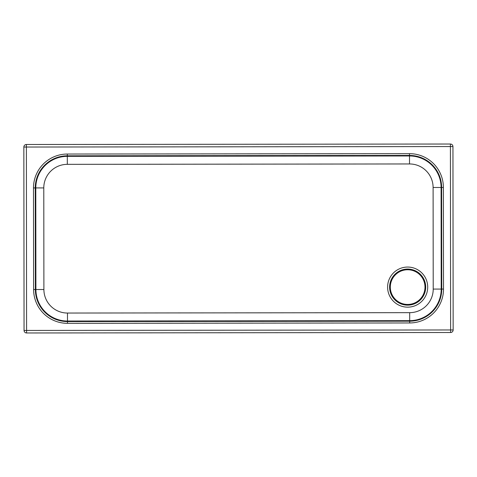 <?xml version="1.0" encoding="UTF-8"?>
<svg xmlns="http://www.w3.org/2000/svg" width="477" height="477" viewBox="0 0 477 477"><rect width="100%" height="100%" fill="white"/><g stroke="black" fill="none" stroke-linecap="round" stroke-linejoin="round"><path stroke-width="0.72" d="M43.783 187.92L33.491 187.932L33.605 289.527L35.37 289.521A32.084 32.084 -117.9 0 0 67.49 321.57L409.695 321.188A32.084 32.084 -117.9 0 0 441.744 289.068L441.63 187.479A32.084 32.084 -117.9 0 0 409.51 155.43L67.305 155.812A32.084 32.084 -117.9 0 0 35.256 187.932L35.37 289.521L35.906 289.521A31.548 31.548 -117.9 0 0 67.49 321.033L409.695 320.651A31.548 31.548 -117.9 0 0 441.207 289.068L441.094 187.479A31.548 31.548 -117.9 0 0 409.51 155.967L67.305 156.349L67.317 164.338L409.522 163.957A23.558 23.558 62.1 0 1 433.104 187.485L433.217 289.08A23.558 23.558 62.1 0 1 409.689 312.662L67.478 313.043A23.558 23.558 62.1 0 1 43.896 289.515L43.783 187.92A23.558 23.558 62.1 0 1 67.317 164.338M23.85 147.035A2.54 2.54 0 0 1 25.203 144.787L25.203 144.787A2.54 2.54 62.1 0 1 26.39 144.495L26.39 147.035L450.407 146.564L450.61 329.965L26.593 330.436L26.39 147.035L23.85 147.035L24.053 330.442L26.593 330.436L26.599 332.976L450.61 332.505L450.61 329.965L453.15 329.965A2.54 2.54 62.1 0 1 451.797 332.213A2.54 2.54 -117.9 0 0 453.15 329.965L452.947 146.558L450.407 146.564L450.401 144.024A2.54 2.54 62.1 0 1 452.947 146.558A2.54 2.54 -117.9 0 0 450.401 144.024L26.384 144.495A2.54 2.54 -117.9 0 0 23.85 147.035L24.053 330.442A2.54 2.54 -117.9 0 0 26.599 332.976L450.61 332.505A2.54 2.54 -117.9 0 0 451.797 332.213L451.797 332.213A2.54 2.54 0 0 1 450.61 332.505M415.759 302.436L415.759 302.436A17.345 17.345 -117.9 0 0 422.986 278.997A17.345 17.345 -117.9 0 0 399.547 271.771L399.547 271.771A17.345 17.345 -117.9 0 0 390.311 287.106A17.345 17.345 -117.9 0 0 415.759 302.436A17.345 17.345 -117.9 0 0 407.65 269.761A17.345 17.345 -117.9 0 0 399.547 271.771M407.632 269.058A18.048 18.048 62.1 0 1 423.29 296.11A18.048 18.048 62.1 0 1 392.034 296.145A18.048 18.048 62.1 0 1 407.632 269.058M407.632 267.054A20.052 20.052 -117.9 0 0 390.299 297.147A20.052 20.052 -117.9 0 0 425.031 297.111A20.052 20.052 -117.9 0 0 407.632 267.054M409.522 163.957L409.51 153.666L67.305 154.041A33.849 33.849 -117.9 0 0 33.491 187.932M433.104 187.485L443.395 187.479A33.849 33.849 -117.9 0 0 409.51 153.666M433.217 289.08L443.509 289.068L443.395 187.479M409.689 312.662L409.695 322.959A33.849 33.849 -117.9 0 0 443.509 289.068M67.478 313.043L67.49 323.334L409.695 322.959M43.896 289.515L35.906 289.521L35.793 187.926A31.548 31.548 -117.9 0 1 67.305 156.349L67.305 154.041M33.605 289.527A33.849 33.849 -117.9 0 0 67.49 323.334M24.053 330.442A2.54 2.54 0 0 0 26.599 332.976"/></g></svg>
